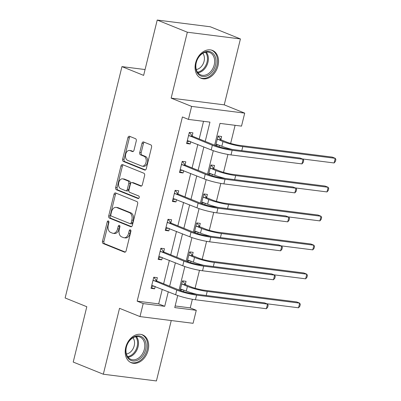 <?xml version="1.0" encoding="UTF-8"?>
<svg xmlns="http://www.w3.org/2000/svg" width="401" height="401" viewBox="0 0 401 401"><rect width="100%" height="100%" fill="white"/><g stroke="black" fill="none" stroke-linecap="round" stroke-linejoin="round"><path stroke-width="0.6" d="M108.37 220.946A1.323 0.877 -82.8 0 0 108.225 220.906A1.323 0.877 -82.8 0 0 107.232 221.883L102.476 241.252A1.895 1.253 -82.8 0 0 103.207 243.552L124.49 252.149A1.895 1.253 -82.8 0 0 124.701 252.204A1.895 1.253 -82.8 0 0 126.12 250.805L130.876 231.437A1.323 0.877 -82.8 0 0 130.36 229.828A1.323 0.877 -82.8 0 0 130.215 229.788A1.323 0.877 -82.8 0 0 129.222 230.77L128.606 233.277A6.055 4.005 -82.8 0 1 124.059 237.758A6.055 4.005 -82.8 0 1 123.388 237.577L121.618 236.861A6.055 4.005 -82.8 0 1 119.267 229.502L119.879 226.996A1.323 0.877 -82.8 0 0 119.368 225.387A1.323 0.877 -82.8 0 0 119.217 225.347A1.323 0.877 -82.8 0 0 118.225 226.329L117.608 228.836A6.055 4.005 -82.8 0 1 113.067 233.312A6.055 4.005 -82.8 0 1 112.395 233.136L110.621 232.42A6.055 4.005 -82.8 0 1 108.27 225.061L108.887 222.555A1.323 0.877 -82.8 0 0 108.37 220.946M108.871 221.568A1.323 0.877 -82.8 0 0 108.666 222.069L103.909 241.432A1.895 1.253 -82.8 0 0 104.646 243.733L125.287 252.074M130.861 230.455A1.323 0.877 -82.8 0 0 130.656 230.951L130.039 233.457L128.606 233.277M119.864 226.009A1.323 0.877 -82.8 0 0 119.658 226.51L119.047 229.016L117.608 228.836M195.618 62.937A15.037 11.113 112 0 0 201.177 78.3A15.037 11.113 112 0 0 218.004 65.774A15.037 11.113 112 0 0 212.445 50.411A15.037 11.113 112 0 0 195.618 62.937M125.749 347.391A15.037 11.113 112 0 0 131.307 362.755A15.037 11.113 112 0 0 148.134 350.228A15.037 11.113 112 0 0 142.576 334.865A15.037 11.113 112 0 0 125.749 347.391M136.26 141.007A1.895 1.253 -82.8 0 0 135.523 138.706L129.553 136.295A1.895 1.253 -82.8 0 0 129.343 136.24A1.895 1.253 -82.8 0 0 127.924 137.638L122.641 159.147A1.895 1.253 -82.8 0 0 123.378 161.448L144.656 170.044A1.895 1.253 -82.8 0 0 144.866 170.099A1.895 1.253 -82.8 0 0 146.285 168.701L151.568 147.192A1.895 1.253 -82.8 0 0 150.836 144.891L143.623 141.979A1.895 1.253 -82.8 0 0 143.413 141.924A1.895 1.253 -82.8 0 0 141.994 143.322L139.733 152.525A1.895 1.253 -82.8 0 0 140.465 154.826L144.044 156.275A5.063 3.348 -82.8 0 1 146.099 161.999A5.063 3.348 -82.8 0 1 142.21 166.169A5.063 3.348 -82.8 0 1 141.648 166.024L127.638 160.365A5.063 3.348 -82.8 0 1 125.583 154.636A5.063 3.348 -82.8 0 1 129.473 150.465A5.063 3.348 -82.8 0 1 130.034 150.611L132.37 151.558A1.895 1.253 -82.8 0 0 132.576 151.608A1.895 1.253 -82.8 0 0 133.999 150.21L136.26 141.007M157.222 20.05L210.309 26.772L240.425 38.937L187.337 32.215L157.222 20.05L143.633 75.383L121.954 66.621L65.127 297.973L86.806 306.73L73.218 362.063L103.328 374.228L119.518 308.314L139.994 316.584L143.187 303.587L137.167 301.156L182.405 116.967L188.43 119.403L191.623 106.405L244.71 113.127L241.517 126.125L219.994 123.398L214.64 145.192M187.337 32.215L171.147 98.13L191.623 106.405M115.633 192.976A1.895 1.253 -82.8 0 0 115.423 192.921A1.895 1.253 -82.8 0 0 113.999 194.32L108.721 215.823A1.895 1.253 -82.8 0 0 109.453 218.124L130.736 226.725A1.895 1.253 -82.8 0 0 130.947 226.781A1.895 1.253 -82.8 0 0 132.365 225.377L137.648 203.873A1.895 1.253 -82.8 0 0 136.911 201.573L115.633 192.976M115.678 187.488L120.962 165.979A1.895 1.253 -82.8 0 1 122.38 164.58A1.895 1.253 -82.8 0 1 122.591 164.636L143.874 173.232A1.895 1.253 -82.8 0 1 144.606 175.533L142.345 184.736A1.895 1.253 -82.8 0 1 140.926 186.134A1.895 1.253 -82.8 0 1 140.716 186.079L132.084 182.595A1.895 1.253 -82.8 0 0 131.879 182.54A1.895 1.253 -82.8 0 0 130.455 183.939L128.957 190.044A1.895 1.253 -82.8 0 0 129.693 192.345L138.676 195.974A1.323 0.877 -82.8 0 1 139.217 197.472A1.323 0.877 -82.8 0 1 138.195 198.565A1.323 0.877 -82.8 0 1 138.049 198.525L116.415 189.783A1.895 1.253 -82.8 0 1 115.678 187.488L117.117 187.668L122.395 166.159L120.962 165.979M103.328 374.228L156.415 380.95L171.252 320.544M145.067 69.548L121.954 66.621M137.167 301.156L158.686 303.883L162.26 289.327M163.623 283.778L169.377 260.359M170.741 254.815L176.49 231.397M177.854 225.848L183.608 202.43M184.966 196.886L190.721 173.468M192.084 167.919L197.833 144.5M199.197 138.952L203.533 121.313M156.616 280.69L157.357 277.677L153.768 277.221L151.032 288.364L154.621 288.815L155.197 286.474M163.733 251.723L164.47 248.71L160.886 248.254L158.149 259.397L161.733 259.853L162.31 257.507M170.846 222.761L171.588 219.743L167.999 219.292L165.262 230.43L168.851 230.886L169.428 228.54M177.959 193.793L178.701 190.781L175.112 190.325L172.375 201.467L175.964 201.919L176.54 199.578M185.077 164.831L185.813 161.814L182.229 161.362L179.493 172.5L183.077 172.956L183.653 170.61M192.189 135.864L192.931 132.851L189.342 132.395L186.605 143.538L190.194 143.989L190.771 141.648M175.152 305.968L190.254 307.878L192.365 299.271M193.683 293.903L193.783 293.512M195.076 288.249L199.482 270.309M200.801 264.936L200.896 264.545M202.189 259.282L206.595 241.342M207.913 235.973L208.009 235.582M209.302 230.319L213.708 212.375M215.031 207.006L215.126 206.615M216.42 201.352L220.826 183.412M222.144 178.044L222.239 177.653M223.532 172.385L227.938 154.445M229.257 149.077L229.352 148.686M230.645 143.423L235.096 125.307M183.518 291.637L183.894 290.103M185.312 284.324L186.054 281.312L182.465 280.855L180.109 290.439M190.63 262.67L191.006 261.141M192.425 255.357L193.167 252.344L189.583 251.888L187.227 261.477M197.743 233.708L198.119 232.174M199.543 226.395L200.279 223.377L196.696 222.926L194.34 232.51M204.861 204.741L205.237 203.212M206.655 197.427L207.397 194.415L203.808 193.959L201.452 203.548M211.974 175.778L212.35 174.245M213.773 168.46L214.51 165.448L210.926 164.996L208.57 174.58M219.086 146.811L219.467 145.277M220.886 139.498L221.628 136.485L218.039 136.029L215.683 145.613M171.147 98.13L224.234 104.851L240.425 38.937M224.234 104.851L244.71 113.127M190.254 307.878L196.274 310.309L193.081 323.306L139.994 316.584M205.222 141.388L209.949 122.125L188.43 119.403M143.187 303.587L164.711 306.314L168.285 291.763M169.648 286.214L175.397 262.795M176.761 257.247L182.515 233.828M183.874 228.284L189.628 204.866M190.991 199.317L196.741 175.899M198.104 170.35L203.858 146.936M177.718 295.507L174.751 307.587L196.274 310.309M213.292 150.681L207.528 174.159M206.179 179.648L200.41 203.122M199.061 208.615L193.297 232.089M191.949 237.577L186.184 261.056M184.836 266.545L179.067 290.018M158.686 303.883L164.711 306.314M154.621 288.815L151.257 287.457M161.733 259.853L158.37 258.49M168.851 230.886L165.483 229.527M175.964 201.919L172.6 200.56M183.077 172.956L179.713 171.598M190.194 143.989L186.831 142.631M113.067 233.312L114.501 233.497A6.055 4.005 -82.8 0 0 119.047 229.016M124.059 237.758L125.498 237.938A6.055 4.005 -82.8 0 0 130.039 233.457M116.27 193.232A1.895 1.253 -82.8 0 0 115.438 194.5L110.155 216.009A1.895 1.253 -82.8 0 0 110.887 218.309L131.533 226.645M110.866 214.49A1.323 0.877 -82.8 0 0 111.383 216.099L130.059 223.648A1.323 0.877 -82.8 0 0 130.21 223.683A1.323 0.877 -82.8 0 0 131.202 222.705L131.849 220.064A6.055 4.005 -82.8 0 0 129.498 212.7L116.731 207.543A6.055 4.005 -82.8 0 0 116.059 207.367A6.055 4.005 -82.8 0 0 111.518 211.848L110.866 214.49M131.498 223.828A1.323 0.877 -82.8 0 0 131.643 223.868A1.323 0.877 -82.8 0 0 132.636 222.886L131.202 222.705M116.059 207.367L117.493 207.548A6.055 4.005 -82.8 0 1 118.165 207.723L130.937 212.886A6.055 4.005 -82.8 0 1 133.287 220.244L132.636 222.886M123.232 164.891A1.895 1.253 -82.8 0 0 122.395 166.159M141.513 186.004L133.523 182.776A1.895 1.253 -82.8 0 0 133.312 182.721L131.879 182.54M138.716 198.4L117.849 189.969L116.415 189.783M123.132 178.976A5.063 3.348 -82.8 0 0 122.571 178.831A5.063 3.348 -82.8 0 0 118.681 183.001A5.063 3.348 -82.8 0 0 120.736 188.726L125.673 190.721A1.895 1.253 -82.8 0 0 125.884 190.776A1.895 1.253 -82.8 0 0 127.302 189.377L128.801 183.272A1.895 1.253 -82.8 0 0 128.069 180.971L123.132 178.976L124.566 179.157A5.063 3.348 -82.8 0 0 124.004 179.011L122.571 178.831M127.107 190.901A1.895 1.253 -82.8 0 0 127.317 190.956A1.895 1.253 -82.8 0 0 128.736 189.558L127.302 189.377M124.566 179.157L129.503 181.152A1.895 1.253 -82.8 0 1 130.235 183.452L128.736 189.558M117.117 187.668A1.895 1.253 -82.8 0 0 117.849 189.969M129.473 150.465L130.906 150.646A5.063 3.348 -82.8 0 1 131.468 150.796L133.162 151.478M142.21 166.169L143.643 166.35A5.063 3.348 -82.8 0 0 147.533 162.179A5.063 3.348 -82.8 0 0 145.478 156.455L144.044 156.275M144.26 142.235A1.895 1.253 -82.8 0 0 143.428 143.503L141.167 152.711A1.895 1.253 -82.8 0 0 141.899 155.012L145.478 156.455M130.19 136.551A1.895 1.253 -82.8 0 0 129.358 137.819L124.074 159.327A1.895 1.253 -82.8 0 0 124.811 161.628L145.453 169.969M180.179 290.169L182.816 289.672M182.475 280.885L185.633 284.71L191.001 286.88A9.639 1.243 13.8 0 0 204.194 290.224L296.67 301.928L299.677 303.146L207.207 291.437A14.461 1.865 -166.2 0 1 187.412 286.424L181.723 283.868M180.47 288.981L186.275 291.066L187.412 286.424M298.539 307.788L299.677 303.146L300.299 304.409L299.843 306.269L298.539 307.788L266.715 303.757M196.836 294.299A14.461 1.865 -166.2 0 1 186.275 291.066M185.633 284.71L182.044 284.259M153.778 277.251L156.936 281.076L180.37 290.545A9.639 1.243 13.8 0 0 193.568 293.888L264.52 302.87L267.527 304.088L196.58 295.106A14.461 1.865 -166.2 0 1 176.786 290.093L153.032 280.234M154.119 286.038L151.483 286.535M151.773 285.347L175.643 294.735L176.786 290.093M266.389 308.73L267.527 304.088L268.149 305.351L267.693 307.206L266.389 308.73L195.437 299.748A14.461 1.865 -166.2 0 1 175.643 294.735M156.936 281.076L153.352 280.625M133.804 336.955A13.012 9.619 -68 0 1 145.904 343.216A13.012 9.619 -68 0 1 138.155 359.887A13.012 9.619 -68 0 1 126.049 353.627A13.012 9.619 -68 0 1 133.804 336.955M137.393 358.795A12.05 8.902 112 0 0 144.691 347.386A12.05 8.902 112 0 0 139.889 337.005A12.05 8.902 112 0 0 133.363 337.562A12.05 8.902 112 0 0 126.059 348.97A12.05 8.902 112 0 0 130.861 359.351A12.05 8.902 112 0 0 137.393 358.795M132.962 337.782A9.489 7.012 -68 0 1 128.736 353.216A9.489 7.012 -68 0 1 126.415 353.978M130.16 362.183A14.942 11.043 112 0 0 130.38 362.273A14.942 11.043 112 0 0 138.475 361.587A14.942 11.043 112 0 0 147.528 347.436A14.942 11.043 112 0 0 141.578 334.564A14.942 11.043 112 0 0 141.352 334.479M215.532 65.193A13.012 9.619 -68 0 1 202.771 76.501A13.012 9.619 -68 0 1 196.164 62.741A13.012 9.619 -68 0 1 208.926 51.433A13.012 9.619 -68 0 1 215.532 65.193M196.279 62.586A12.05 8.902 112 0 0 200.731 74.897A12.05 8.902 112 0 0 214.214 64.857A12.05 8.902 112 0 0 209.758 52.551A12.05 8.902 112 0 0 196.279 62.586M202.831 53.328A9.489 7.012 -68 0 1 204.079 61.293A9.489 7.012 -68 0 1 196.284 69.523M200.029 77.729A14.942 11.043 112 0 0 200.249 77.819A14.942 11.043 112 0 0 216.966 65.373A14.942 11.043 112 0 0 211.442 50.115A14.942 11.043 112 0 0 211.222 50.025M187.292 261.201L189.934 260.705M189.573 251.918L192.746 255.748L198.114 257.913A9.639 1.243 13.8 0 0 211.312 261.257L303.783 272.966L306.795 274.179L214.319 262.475A14.461 1.865 -166.2 0 1 194.525 257.462L188.841 254.906M187.583 260.018L193.387 262.104L194.525 257.462M305.652 278.825L306.795 274.179L307.412 275.447L306.955 277.302L305.652 278.825L273.828 274.795M203.949 265.337A14.461 1.865 -166.2 0 1 193.387 262.104M192.746 255.748L189.162 255.292M194.41 232.234L197.046 231.743M196.706 222.956L199.863 226.781L205.227 228.951A9.639 1.243 13.8 0 0 218.425 232.289L310.895 243.998L313.908 245.217L221.437 233.507A14.461 1.865 -166.2 0 1 201.643 228.495L195.954 225.938M194.701 231.051L200.5 233.136L201.643 228.495M312.77 249.858L313.908 245.217L314.529 246.48L314.073 248.334L312.77 249.858L280.946 245.828M211.066 236.369A14.461 1.865 -166.2 0 1 200.5 233.136M199.863 226.781L196.274 226.324M161.237 257.071L158.595 257.567M158.886 256.384L182.761 265.768L183.899 261.126L160.144 251.272M160.896 248.284L164.049 252.114L187.488 261.582A9.639 1.243 13.8 0 0 200.68 264.921L271.632 273.908L274.645 275.121L203.693 266.139A14.461 1.865 -166.2 0 1 183.899 261.126M273.502 279.763L274.645 275.121L275.261 276.384L274.805 278.244L273.502 279.763L202.555 270.78A14.461 1.865 -166.2 0 1 182.761 265.768M164.049 252.114L160.465 251.658M168.009 219.322L171.167 223.146L194.6 232.615A9.639 1.243 13.8 0 0 207.798 235.958L278.745 244.941L281.758 246.159L210.806 237.171A14.461 1.865 -166.2 0 1 191.011 232.159L167.257 222.304M168.35 228.109L165.713 228.6M166.004 227.417L189.874 236.806L191.011 232.159M280.62 250.8L281.758 246.159L282.379 247.422L281.923 249.277L280.62 250.8L209.668 241.813A14.461 1.865 -166.2 0 1 189.874 236.806M171.167 223.146L167.578 222.695M201.523 203.272L204.159 202.776M203.803 193.989L206.976 197.813L212.345 199.984A9.639 1.243 13.8 0 0 225.537 203.327L318.013 215.036L321.021 216.249L228.55 204.54A14.461 1.865 -166.2 0 1 208.756 199.528L203.071 196.971M201.813 202.084L207.618 204.174L208.756 199.528M319.883 220.891L321.021 216.249L321.642 217.512L321.186 219.372L319.883 220.891L288.058 216.861M218.179 207.407A14.461 1.865 -166.2 0 1 207.618 204.174M206.976 197.813L203.387 197.362M208.635 174.305L211.277 173.808M210.916 165.022L214.089 168.851L219.457 171.016A9.639 1.243 13.8 0 0 232.655 174.36L325.126 186.069L328.138 187.287L235.668 175.578A14.461 1.865 -166.2 0 1 215.873 170.565L210.184 168.009M208.926 173.122L214.73 175.207L215.873 170.565M326.995 191.929L328.138 187.287L328.755 188.55L328.299 190.405L326.995 191.929L295.171 187.899M225.292 178.44A14.461 1.865 -166.2 0 1 214.73 175.207M214.089 168.851L210.505 168.395M215.753 145.342L218.39 144.846M218.034 136.054L221.207 139.884L226.575 142.054A9.639 1.243 13.8 0 0 239.768 145.398L332.239 157.102L335.251 158.32L242.78 146.611A14.461 1.865 -166.2 0 1 222.986 141.598L217.297 139.042M216.044 144.154L221.843 146.24L222.986 141.598M334.113 162.961L335.251 158.32L335.873 159.583L335.416 161.443L334.113 162.961L302.289 158.931M232.41 149.473A14.461 1.865 -166.2 0 1 221.843 146.24M221.207 139.884L217.618 139.433M175.127 190.355L178.28 194.184L201.713 203.648A9.639 1.243 13.8 0 0 214.911 206.991L285.863 215.974L288.87 217.192L217.923 208.209A14.461 1.865 -166.2 0 1 198.129 203.197L174.375 193.342M175.463 199.142L172.826 199.638M173.117 198.455L196.986 207.838L198.129 203.197M287.733 221.833L288.87 217.192L289.492 218.455L289.036 220.314L287.733 221.833L216.781 212.851A14.461 1.865 -166.2 0 1 196.986 207.838M178.28 194.184L174.696 193.728M182.239 161.392L185.397 165.217L208.831 174.686A9.639 1.243 13.8 0 0 222.024 178.029L292.976 187.011L295.988 188.224L225.036 179.242A14.461 1.865 -166.2 0 1 205.242 174.229L181.488 164.375M179.959 170.676L182.58 170.174M180.234 169.488L204.104 178.871L205.242 174.229M294.845 192.871L295.988 188.224L296.605 189.493L296.149 191.347L294.845 192.871L223.898 183.884A14.461 1.865 -166.2 0 1 204.104 178.871M185.397 165.217L181.808 164.761M189.352 132.425L192.51 136.25L215.944 145.718A9.639 1.243 13.8 0 0 229.141 149.062L300.088 158.044L303.101 159.262L232.149 150.28A14.461 1.865 -166.2 0 1 212.355 145.267L188.6 135.408M187.072 141.708L189.693 141.212M187.347 140.52L211.217 149.909L212.355 145.267M301.963 163.904L303.101 159.262L303.722 160.525L303.266 162.38L301.963 163.904L231.011 154.921A14.461 1.865 -166.2 0 1 211.217 149.909M192.51 136.25L188.921 135.799M108.666 222.069L107.232 221.883M130.656 230.951L129.222 230.77M119.658 226.51L118.225 226.329M124.917 252.204L124.49 252.149M104.646 243.733L103.207 243.552M103.909 241.432L102.476 241.252M131.162 226.776L130.736 226.725M110.887 218.309L109.453 218.124M110.155 216.009L108.721 215.823M115.438 194.5L113.999 194.32M133.287 220.244L131.849 220.064M130.937 212.886L129.498 212.7M118.165 207.723L116.731 207.543M141.142 186.134L140.716 186.079M133.523 182.776L132.084 182.595M138.35 198.565L138.049 198.525M130.235 183.452L128.801 183.272M129.503 181.152L128.069 180.971M132.796 151.608L132.37 151.558M131.468 150.796L130.034 150.611M141.899 155.012L140.465 154.826M141.167 152.711L139.733 152.525M143.428 143.503L141.994 143.322M145.082 170.099L144.656 170.044M124.811 161.628L123.378 161.448M124.074 159.327L122.641 159.147M129.358 137.819L127.924 137.638M206.214 295.487L207.207 291.437M195.437 299.748L196.58 295.106M136.415 336.574A12.05 8.902 -68 0 1 131.117 356.258A12.05 8.902 -68 0 1 128.064 357.246M127.598 356.609A11.654 8.611 112 0 0 130.455 355.672A11.654 8.611 112 0 0 135.638 336.71M206.284 52.12A12.05 8.902 -68 0 1 207.939 62.325A12.05 8.902 -68 0 1 197.934 72.792M197.467 72.155A11.654 8.611 112 0 0 207.046 62.045A11.654 8.611 112 0 0 205.507 52.255M213.327 266.525L214.319 262.475M220.44 237.557L221.437 233.507M202.555 270.78L203.693 266.139M209.668 241.813L210.806 237.171M227.557 208.595L228.55 204.54M234.67 179.628L235.668 175.578M241.783 150.661L242.78 146.611M216.781 212.851L217.923 208.209M223.898 183.884L225.036 179.242M231.011 154.921L232.149 150.28M131.643 223.868L130.21 223.683M127.317 190.956L125.884 190.776"/></g></svg>
